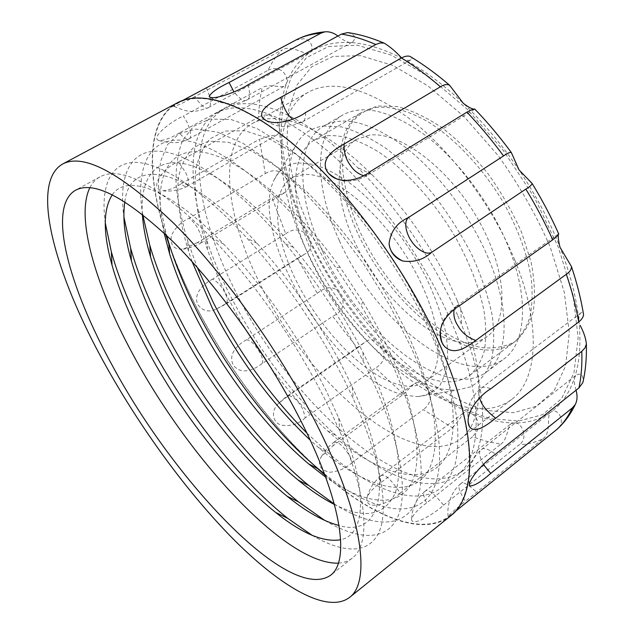 <?xml version="1.0" encoding="UTF-8"?>
<svg xmlns="http://www.w3.org/2000/svg" width="634" height="634" viewBox="0 0 634 634"><rect width="100%" height="100%" fill="white"/><g stroke="black" fill="none" stroke-linecap="round" stroke-linejoin="round"><path stroke-width="0.48" stroke-dasharray="3.17 2.38" d="M306.911 433.117L327.429 452.24C370.002 488.885 414.113 506.986 439.552 489.036C446.304 483.124 451.511 474.906 455.157 464.381C457.803 452.533 458.509 438.53 457.288 422.387C453.999 396.789 445.195 366.555 431.144 333.912C410.887 290.063 382.667 245.501 350.808 207.175C329.204 183.075 307.839 162.883 286.719 146.605L257.127 128.639L231.156 119.557L209.775 119.049L193.521 126.348L182.584 140.399C177.845 152.675 175.681 167.241 176.078 184.106C177.821 201.913 181.689 220.909 187.696 241.094L197.277 267.453M242.719 325.091L227.971 297.964C219.736 281.536 212.897 265.329 207.445 249.336C198.062 220.394 193.742 193.639 195.565 171.624C197.935 157.921 202.864 146.929 210.361 138.648L225.221 131.072L244.882 130.762L268.808 138.426L296.086 154.331L325.408 178.194C345.49 197.768 364.843 220.133 383.475 245.295C401.124 271.447 416.324 298.012 429.059 324.98C460.775 396.733 459.642 452.589 435.154 468.764C410.475 485.034 368.021 466.878 327.564 430.835C307.831 413.114 289.183 392.422 271.621 368.766M450.6 320.13C423.354 257.547 375.003 191.254 328.253 151.486C281.393 111.703 240.238 99.934 217.296 112.63C187.157 129.368 186.975 182.505 206.589 239.993C212.461 257.285 219.816 274.768 228.652 292.44C257.103 348.399 292.829 396.012 335.83 435.281C381.074 475.801 430.058 496.406 457.241 475.199C482.767 456.67 484.202 396.496 450.6 320.13M324.442 473.891C364.677 505.9 404.508 519.46 425.889 499.624C447.041 479.803 444.759 421.919 411.426 347.939L389.728 305.445L363.322 263.403L333.73 224.246L302.672 190.145L271.923 162.827L243.084 143.347L217.47 132.141L196.017 129.074L179.271 133.552L167.463 144.703L160.568 161.504L158.357 182.885L160.497 207.833L166.599 235.38M192.102 261.644L188.552 251.238C179.937 223.223 176.284 197.689 178.606 177.1C181.261 164.38 186.404 154.411 194.028 147.183L208.943 141.152L228.47 142.285L252.078 151.201L278.881 168.089L307.625 192.585C327.295 212.39 346.283 234.81 364.582 259.845C381.953 285.791 397.003 312.055 409.73 338.635C441.304 408.811 442.136 463.628 420.057 480.564C397.795 497.571 357.727 481.42 318.426 447.485L310.232 440.154M334.3 504.046C368.861 525.697 400.046 529.548 414.184 505.884C428.093 482.141 421.658 428.33 391.329 362.236C382.706 343.525 372.626 324.671 361.079 305.675L335.751 267.405C283.121 194.059 221.575 145.178 184.922 140.542C148.023 135.834 135.28 168.517 142.69 214.522M164.119 233.035C153.785 185.913 163.406 150.456 197.428 151.677C231.188 152.786 290.19 197.76 340.125 267.326L362.862 301.681C373.22 318.736 382.278 335.687 390.029 352.544C419.058 415.936 423.877 467.313 408.423 488.077C392.763 508.793 360.35 501.652 325.63 477.093M324.933 520.53C357.418 539.851 385.726 541.777 397.407 517.653C408.867 493.426 400.823 440.971 370.842 376.81L363.108 361.008C341.599 319.116 315.764 280.085 285.617 243.908C236.545 185.588 187.482 152.168 158.231 151.138C128.924 150.298 118.55 177.71 123.86 216.701M142.341 214.244C140.265 181.348 152.382 159.99 179.969 163.057C207.54 166.322 250.858 196.825 293.415 247.331C320.527 279.8 343.723 314.852 363.013 352.488L369.955 366.721C395.893 422.363 403.929 469.208 395.22 493.022C384.624 515.759 364.352 519.579 334.419 504.482M312.142 535.334C342.645 553.308 368.623 554.845 379.037 532.077C389.205 509.165 381.367 460.038 353.225 398.651L349.944 391.669C324.83 338.778 285.918 280.799 247.102 238.297C201.596 188.401 159.443 161.987 134.376 162.391C109.349 163.073 100.608 187.593 105.236 222.692M124.819 201.786C129.693 157.145 185.405 164.349 257.087 243.393C292.123 281.662 326.914 333.508 349.493 381.169L352.441 387.469C397.177 484.344 382.033 538.44 339.039 525.483M89.877 187.68C92.295 182.869 95.647 179.263 99.95 176.862C121.538 165.212 158.785 185.516 211.701 237.782C254.44 281.876 300.009 347.606 328.642 406.877L339.864 431.437C368.512 498.403 370.193 544.971 352.258 558.11C348.367 561.13 343.739 562.81 338.358 563.15M112.321 194.725C126.467 173.526 169.825 188.195 223.572 244.066C262.23 283.834 302.933 342.518 328.634 395.901L338.722 418.06C369.139 489.369 365.691 535.001 340.648 539.74M209.997 97.248C210.948 103.817 210.425 107.265 208.443 107.59L208.261 107.677C205.765 109.682 201.279 106.005 194.812 96.645L282.233 49.864C276.408 55.57 271.677 62.378 268.031 70.295L183.424 116.046L187.521 123.075C191.23 132.934 191.69 138.204 188.884 138.886L188.75 138.949C186.887 140.114 183.757 138.117 179.359 132.958L262.064 87.706L259.544 101.908L258.521 117.124L178.487 161.9L185.516 172.258C188.94 179.834 189.487 184.526 187.141 186.341L187.054 186.388C185.794 187.101 183.812 186.253 181.11 183.844L259.449 139.218L265.297 173.573L189.201 218.199C193.37 221.575 196.595 225.712 198.894 230.618C201.818 236.11 202.389 240.286 200.621 243.155L197.348 242.64L272.097 197.848L285.76 233.851L212.683 279.095C218.136 282.312 222.146 286.79 224.729 292.52C227.297 297.108 227.868 300.865 226.449 303.781L225.213 304.019L297.362 258.307L317.293 293.328L246.182 339.935C250.929 339.063 257.832 348.367 260.281 353.487C262.69 358.028 263.276 361.428 262.04 363.686L332.668 316.318L357.386 348.05L287.139 396.757L287.868 395.6C293.193 395.949 298.242 400.625 303.02 409.627L305.303 417.798L375.518 368.037L403.486 394.229L332.993 445.742L333.769 442.342C338.255 441.28 343.771 446.185 350.325 457.074L352.338 462.44L423.243 409.619L452.597 427.799L380.78 482.712C379.528 479.13 379.497 476.887 380.677 475.976L380.757 475.912C384.394 473.519 390.504 478.718 399.087 491.509L399.888 493.22L472.536 436.794L486.872 441.407L500.828 444.212L426.658 502.913C423.464 496.636 422.799 492.856 424.645 491.572L424.764 491.477C427.292 488.307 433.569 492.864 443.594 505.155C434.456 513.905 410.689 527.987 411.569 518.66C413.931 513.627 418.963 508.381 426.658 502.913M265.297 173.573C273.959 168.525 280.973 170.213 286.338 178.645L288.002 183.06C289.366 187.244 288.541 190.279 285.538 192.181L272.097 197.848M258.521 117.124C265.448 113.415 271.59 114.548 276.963 120.531L279.721 129.336L279.214 132.625L277.351 134.733C272.255 135.541 266.296 137.039 259.449 139.218M268.031 70.295C272.929 67.759 277.787 68.084 282.606 71.27C286.639 75.708 287.907 79.86 286.409 83.736L284.492 86.113C281.076 88.197 269.014 83.371 262.064 87.706M295.801 40.077L303.432 38.737C312.213 39.585 314.099 50.403 309.757 52.551L309.4 52.765C305.271 55.784 291.323 44.19 282.233 49.864M206.422 87.801L209.965 97.113M452.597 427.799C457.32 422.212 461.029 417.196 463.716 412.742L466.275 411.854L469.39 412.591C476.879 415.801 479.518 421.887 477.307 430.843L472.536 436.794M403.486 394.229L414.05 383.784C416.863 381.834 419.89 382.231 423.155 384.989C427.443 387.897 429.9 392.089 430.541 397.558C429.828 402.741 427.395 406.766 423.243 409.619M357.386 348.05L365.477 341.821C370.391 338.382 374.9 339.23 379.013 344.357L384.03 352.575C384.672 359.193 381.834 364.344 375.518 368.037M317.293 293.328C324.79 286.901 335.061 284.452 340.078 294.651L342.408 298.828C344.603 306.404 341.361 312.237 332.668 316.318M285.76 233.851C293.558 227.329 305.62 228.953 308.924 239.612C312.197 245.532 311.191 250.137 305.897 253.426L297.362 258.307M450.719 515.791C422.886 537.862 372.507 516.464 324.87 475.032M317.476 468.463C270.987 426.08 226.798 366.531 195.708 305.897C185.001 284.999 176.054 264.338 168.866 243.916M339.325 240.532C314.646 187.783 312.705 132.347 342.598 115.071C363.139 103.857 390.774 110.649 425.485 135.43C458.406 160.497 490.613 203.34 507.921 245.62C529.77 298.297 525.943 343.485 503.975 358.915C461.615 390.52 374.298 320.265 339.325 240.532M322.587 251.207C297.465 198.22 294.612 142.856 323.744 126.007C343.779 115.103 371.096 122.283 405.705 147.563C438.546 173.114 470.991 216.44 488.711 258.965C511.067 311.944 507.961 356.982 486.54 371.992C445.242 402.756 358.265 331.249 322.587 251.207M457.574 315.169C435.003 262.745 397.05 206.779 357.465 167.416C302.648 112.305 250.335 93.372 224.064 108.929C184.32 131.381 195.969 213.103 234.263 288.914C288.034 400.72 407.733 510.592 463.296 470.42C487.887 452.319 490.898 396.765 461.6 324.767L457.574 315.169M457.257 300.698C437.959 255.716 405.728 208.198 371.683 174.437C323.38 126 276.139 109.167 252.11 123.685C217.232 143.553 225.458 214.189 258.585 280.862C305.374 380.115 411.672 474.739 460.68 438.839C483.425 422.395 486.405 372.332 460.696 308.94L457.257 300.698M514.808 260.178C492.951 206.716 452.074 151.78 410.784 119.62C367.34 87.96 333.175 78.814 308.29 92.176C270.346 113.716 275.108 184.621 306.634 250.462C350.903 348.668 458.525 438.728 511.638 399.436C537.481 380.796 542.03 325.979 514.808 260.178M168.826 243.353C176.038 263.958 185.049 284.817 195.858 305.921C227.012 366.698 271.368 426.389 317.975 468.724M324.767 474.739C372.324 516.116 422.616 537.481 450.402 515.458C477.085 495.78 477.584 430.042 439.211 344.024C407.773 272.882 352.472 196.342 299.906 150.195C247.22 104.008 202.064 89.925 177.568 103.199C146.438 120.159 146.446 174.802 165.942 234.754M225.213 304.019L216.646 308.901C209.101 312.61 202.832 311.207 197.84 304.685C192.799 293.201 204.203 283.533 212.683 279.095M262.04 363.686C254.448 369.646 241.332 375.407 233.566 365.461C227.329 354.422 237.742 344.611 246.182 339.935M305.303 417.798C298.273 424.439 289.944 426.801 280.315 424.883C270.805 420.643 272.113 408.47 278.936 403.089L287.139 396.757M352.338 462.44C346.101 468.241 338.556 471.514 329.696 472.251C320.043 469.976 317.269 464.722 321.367 456.496L332.993 445.742M399.888 493.22C391.051 503.713 363.274 512.098 367.237 496.897C369.979 491.596 374.496 486.864 380.78 482.712M443.594 505.155L519 444.902C527.599 444.323 535.571 442.294 542.934 438.823L465.459 501.24C459.111 491.358 457.391 485.652 460.3 484.13L460.458 483.996C462.392 481.04 468.154 484.138 477.727 493.268M455.822 511.083C450.409 515.458 447.85 517.225 448.127 516.393C450.798 513.302 456.575 508.246 465.459 501.24M347.583 32.572C355.008 34.632 356.704 37.739 352.686 41.884L349.77 42.51C346.489 41.931 342.55 39.776 337.954 36.019M410 56.386C412.259 57.401 412.583 58.534 410.951 59.786C409.104 60.785 406.56 60.531 403.335 59.01C423.06 69.383 443.039 84.14 463.272 103.287C483.504 122.616 502.104 144.845 519.064 169.967C535.92 195.161 549.551 220.909 559.957 247.197C570.196 273.412 576.512 297.829 578.89 320.432C578.668 316.651 579.397 314.076 581.093 312.721C582.686 311.809 583.51 312.459 583.557 314.686M576.052 390.227C574.428 384.933 573.952 380.717 574.626 377.579L576.433 374.876C581.513 372.808 583.652 375.399 582.836 382.651M542.934 438.823C551.857 432.602 546.151 414.977 550.684 412.243L550.859 412.108C556.803 406.703 567.153 421.412 557.231 429.123M500.828 444.212C507.668 439.425 507.636 426.175 510.956 423.805L513.699 422.957C521.822 421.491 529.16 438.387 519 444.902M194.812 96.645C185.017 102.058 178.091 105.331 174.049 106.457C171.331 106.694 183.416 99.998 192.926 94.997M179.359 132.958C171.434 137.863 164.666 140.415 159.047 140.605C149.656 137.737 171.743 120.935 183.424 116.046M181.11 183.844C174.936 187.949 168.89 190.248 162.97 190.739C147.009 188.702 165.228 165.831 178.487 161.9M197.348 242.64L183.226 249.083C173.962 249.875 170.023 245.326 171.41 235.42C175.428 227.432 181.364 221.694 189.201 218.199M165.72 234.54C146.2 174.501 146.192 119.771 177.385 102.779M483.377 464.445C479.177 456.179 478.448 451.289 481.182 449.791L481.372 449.633C483.584 447.358 488.299 448.88 495.519 454.198M479.724 397.938C478.416 394.316 478.844 391.13 481.024 388.373L481.222 388.214C483.156 386.629 486.318 386.843 490.7 388.84M453.999 309.804L456.385 306.143L460.458 305.057M370.755 171.235L367.894 174.984L363.322 175.578M305.572 112.543C305.794 117.615 304.772 120.745 302.497 121.918L302.275 122.037C298.86 122.996 295.658 122.037 292.678 119.176M248.132 84.742C250.367 93.729 249.986 98.785 246.991 99.91L246.769 100.021C244.375 102.019 240.112 99.316 233.978 91.914M303.472 174.508L291.529 178.067C268.729 192.213 274.855 241.57 300.191 288.51C325.44 335.552 367.752 377.618 400.553 385.115C410.737 387.358 419.233 386.082 426.024 381.303C446.288 367.538 441.533 315.962 410.467 263.173C379.6 210.306 330.988 171.806 303.472 174.508M369.4 135.145L356.474 139.393C331.328 154.886 334.744 204.425 358.876 250.478C382.896 296.625 425.446 336.67 459.801 342.138C470.476 343.755 479.55 341.916 487.015 336.638C509.245 321.367 507.145 269.593 477.426 218.286C447.921 166.9 398.818 130.921 369.4 135.145M298.099 162.859L313.893 164.444C325.813 168.287 338.611 175.095 352.282 184.874C379.94 206.7 407.908 241.768 426.666 278.643C435.209 297.021 441.47 314.527 445.472 331.154C448.056 346.838 448.278 360.381 446.154 371.786L440.059 385.234C434.139 391.741 426.682 395.529 417.687 396.615L405.253 395.307C337.264 381.589 246.8 234.842 274.173 179.755C278.881 169.698 286.853 164.071 298.099 162.859M323.118 126.015L341.607 126.919C355.539 130.707 370.462 137.958 386.391 148.657C402.535 161.266 418.258 176.553 433.569 194.535C448.198 213.666 460.958 233.787 471.862 254.892C481.349 275.972 488.109 296.07 492.142 315.169C494.504 333.167 494.132 348.708 491.017 361.784C486.468 373.164 479.819 381.478 471.062 386.724L455.862 390.354L441.177 389.014C402.756 380.4 356.419 337.922 325.511 287.305C294.699 236.704 280.188 178.923 294.85 147.072C300.516 135.137 309.939 128.123 323.118 126.015M327.485 135.731C342.019 134.638 359.985 140.265 379.663 152.659C406.156 170.712 433.648 200.899 454.348 235.325C469.311 261.874 479.225 287.194 484.075 311.294C486.191 326.359 486.254 339.65 484.249 351.165C481.135 361.451 476.348 369.479 469.873 375.249C461.108 381.502 450.291 383.308 437.428 380.669C397.597 372.118 348.502 323.871 320.027 269.68C291.481 215.631 285.672 157.581 314.234 140.074L327.485 135.731M375.653 107.511C390.837 105.87 409.295 110.839 429.226 122.513C455.997 139.591 483.274 168.763 503.356 202.436C517.804 228.454 527.076 253.457 531.157 277.454C532.766 292.504 532.306 305.865 529.778 317.531C526.149 328.024 520.863 336.321 513.92 342.415C504.577 349.112 493.268 351.418 480.001 349.334C438.91 342.503 389.648 295.919 362.196 242.457C334.657 189.146 331.13 130.976 361.665 112.361L375.653 107.511M487.871 410.563C423.829 394.919 351.933 320.281 314.179 239.771L300.215 205.17C293.035 182.124 288.613 159.99 286.933 138.767L288.795 109.555L296.966 84.996L311.722 66.736L333.016 56.45L360.318 55.618L392.525 65.302L427.855 85.828L463.961 116.513L498.126 155.576C519.095 184.922 536.443 215.37 550.185 246.895L564.268 292.108L569.3 332.62L565.583 366.008L554.1 390.758L536.277 406.283L513.683 412.686L487.871 410.563M378.244 105.997L397.352 106.591C411.624 110.253 426.698 117.425 442.564 128.1C458.477 140.693 473.614 155.885 487.982 173.676C501.431 192.53 512.637 212.121 521.616 232.464L531.086 261.969C534.692 280.735 535.381 297.394 533.154 311.944C529.35 324.893 523.232 334.815 514.8 341.71C505.306 346.766 494.472 348.74 482.292 347.646C438.229 340.418 385.274 287.757 359.201 230.071C348.328 204.933 342.614 181.276 342.075 159.118C342.875 145.241 345.99 133.275 351.418 123.21C358.186 114.532 367.134 108.802 378.244 105.997M328.658 46.488L357.314 45.236L391.265 55.134L428.639 76.595L466.933 108.945L503.19 150.29L534.478 197.61L558.316 247.141L573.073 295.008L578.16 337.763L573.952 372.832L561.566 398.667L542.546 414.699L518.604 421.103L491.382 418.591C424.011 401.496 349.318 323.594 309.796 239.636L295.151 203.506C287.59 179.414 282.883 156.226 281.021 133.933L282.772 103.176L291.141 77.166L306.436 57.678L328.658 46.488M578.89 320.432C581.124 342.883 579.706 361.927 574.626 377.579C569.459 393.072 561.542 404.587 550.859 412.108C540.152 419.526 527.765 423.14 513.699 422.957C499.647 422.712 484.875 419.256 469.39 412.591C453.928 405.895 438.514 396.694 423.155 384.989C407.813 373.267 393.096 359.724 379.013 344.357C364.946 328.983 351.965 312.411 340.078 294.651C328.198 276.884 317.816 258.537 308.924 239.612C300.056 220.672 293.082 201.826 288.002 183.06C282.938 164.277 280.18 146.367 279.721 129.336C279.293 112.297 281.52 97.097 286.409 83.736C291.355 70.382 299.137 59.984 309.757 52.551C320.471 45.165 333.809 41.82 349.77 42.51C365.842 43.326 383.697 48.826 403.335 59.01M207.445 249.336L206.589 239.993M188.552 251.238L187.696 241.094M340.125 267.326L335.751 267.405M362.862 301.681L361.079 305.675M293.415 247.331L285.617 243.908M363.013 352.488L363.108 361.008M257.087 243.393L247.102 238.297M223.572 244.066L211.701 237.782M200.621 243.155L285.538 192.181M187.141 186.341L277.351 134.733M188.884 138.886L284.492 86.113M208.443 107.59L309.4 52.765M226.449 303.781L305.897 253.426M323.744 126.007L342.598 115.071M371.683 174.437L357.465 167.416M308.29 92.176L252.11 123.685M99.95 176.862L75.517 190.24M455.069 511.686L450.402 515.458M224.064 108.929L217.296 112.63M463.296 470.42L457.241 475.199M182.861 100.37L177.568 103.199M352.258 558.11L330.401 575.371M511.638 399.436L460.68 438.839M460.696 308.94L461.6 324.767M486.54 371.992L503.975 358.915M216.646 308.901L226.425 303.797M278.936 403.089C281.496 400.807 282.13 399.816 287.844 395.624M287.868 395.6L365.477 341.813M321.367 456.496L327.192 448.523C330.322 445.171 329.545 445.734 333.722 442.381M333.769 442.342L414.05 383.784M367.229 496.897C367.91 493.934 369.424 490.407 371.778 486.318C372.095 484.939 375.059 481.491 380.677 475.976M380.757 475.912L463.716 412.742M411.569 518.66C412.211 513.825 411.26 514.443 415.222 504.078C416.102 501.137 419.248 496.969 424.645 491.572M424.764 491.477L510.956 423.797M448.127 516.393C447.287 509.332 448.563 502.176 451.955 494.924C455.695 488.291 455.997 488.41 460.3 484.13M460.45 483.996L550.684 412.243M469.374 484.376C467.86 472.813 469.065 472.988 469.572 468.875C469.326 467.599 474.295 454.792 481.182 449.791M481.372 449.633L576.433 374.876M468.043 421.967L467.734 410.404L470.079 402.447C472.924 396.583 476.57 391.891 481.024 388.373M481.222 388.214L581.093 312.721M440.25 331.313C440.67 326.819 442.033 322.619 444.339 318.696L448.959 312.625L456.258 306.238M456.385 306.143L558.689 233.875M337.082 179.129C344.595 182.315 351.109 181.356 357.108 179.739C360.207 178.947 363.805 177.362 367.894 174.984M368.037 174.897L474.874 109.151M266.114 120.626C271.019 123.907 275.877 125.794 280.688 126.285C282.724 126.673 286.33 126.523 291.497 125.833L302.275 122.037M302.497 121.918L410.959 59.786M210.353 97.382C219.99 103.08 222.344 102.843 228.874 103.699C240.072 103.287 238.82 103.152 246.769 100.021M246.991 99.91L352.686 41.892M174.049 106.457C188.71 112.424 192.284 113.24 208.261 107.677M159.047 140.605C172.004 143.775 181.91 143.229 188.75 138.949M162.97 190.739C170.284 192.292 183.147 188.948 187.054 186.388M183.226 249.083C187.648 248.908 198.497 244.74 200.574 243.187M338.722 418.06L339.864 431.437M352.441 387.469L353.225 398.651M318.426 447.485L327.429 452.24M327.564 430.835L335.83 435.281M356.474 139.393L291.529 178.067M417.687 396.615L455.862 390.354M469.873 375.249L513.92 342.415M314.234 140.074L361.665 112.361M274.173 179.755L294.85 147.072M487.015 336.638L426.024 381.303"/><path stroke-width="0.95" d="M197.277 267.453L213.143 302.228C238.447 351.616 269.704 395.244 306.911 433.117M166.599 235.38L168.787 242.877C175.737 265.361 185.279 288.446 197.42 312.126C228.002 371.77 272.937 430.724 318.403 468.946L324.442 473.891M310.232 440.154C271.36 403.335 238.693 359.256 212.224 307.91L192.102 261.644M142.69 214.522L149.798 245.295C157.153 270.029 167.717 295.65 181.482 322.159C213.927 384.672 261.652 446.78 308.75 485.478L334.3 504.046M325.63 477.093L308.639 463.898C266.748 428.584 224.753 373.466 196.263 317.991C184.946 295.967 176.062 274.585 169.619 253.838L164.119 233.035M123.86 216.701L130.667 248.306C138.378 275.061 149.933 303.068 165.323 332.327C199.623 397.621 250.058 462.86 298.503 501.914L324.933 520.53M334.419 504.482C322.817 498.586 310.763 490.478 298.242 480.152C254.916 444.45 210.314 386.36 180.08 328.214C167.241 303.559 157.414 279.832 150.591 257.055C145.986 241.491 143.236 227.226 142.341 214.244M105.236 222.692L111.346 251.864C119.382 280.426 131.912 310.684 148.935 342.645C185.096 410.626 238.162 478.995 287.678 518.303L312.142 535.334M339.039 525.483C323.475 521.425 306.214 511.709 287.257 496.335C242.774 460.347 195.644 399.317 163.659 338.588C149.307 311.357 138.553 285.443 131.404 260.836C124.668 237.378 122.465 217.692 124.819 201.786M338.358 563.15C285.395 564.949 187.228 456.512 132.244 353.122C95.988 286.148 75.177 217.613 89.877 187.68M340.648 539.74C323.602 542.601 301.958 533.519 275.711 512.494C230.332 476.324 180.738 412.346 147.009 349.104C131.127 319.37 119.469 291.386 112.02 265.147C102.93 232.773 103.025 209.299 112.321 194.725M319.615 430.296C363.623 519.175 370.589 582.472 349.453 597.513C326.962 614.219 280.458 586.355 233.954 539.748C187.062 492.38 139.987 427.696 104.333 363.123C56.006 275.901 28.966 183.472 62.584 164.047C83.49 152.945 120.634 172.781 174.009 223.54C225.514 274.855 283.501 356.847 319.615 430.296M62.584 164.047L177.385 102.779C201.929 89.481 247.165 103.588 299.961 149.87C352.615 196.096 408.027 272.794 439.521 344.072C477.957 430.24 477.442 496.081 450.719 515.791L349.453 597.513M324.87 475.032L317.476 468.463M303.004 425.113C270.758 360.152 219.713 288.185 174.255 242.854C127.077 197.879 94.165 180.341 75.517 190.24C46.488 207.033 69.296 287.606 112.377 365.628C173.676 480.096 288.803 603.655 330.401 575.371C349.619 561.986 342.677 504.482 303.004 425.113M455.069 511.686L556.779 429.503C562.992 423.892 568.159 416.72 572.272 407.987L490.716 473.4C480.889 482.054 473.891 486.223 469.715 485.906C467.004 480.485 484.899 461.243 495.519 454.198L578.897 387.968C581.283 377.119 582.25 364.907 581.798 351.331L495.677 418.194C486.738 425.335 474.85 434.076 469.469 426.745C463.216 414.771 479.312 395.442 490.7 388.84L578.691 321.985C576.116 306.832 572.003 290.935 566.344 274.276C569.934 271.82 571.63 269.22 571.424 266.478L559.957 247.197C558.118 239.153 557.722 234.691 558.776 233.811L558.689 233.922C558.348 234.929 556.351 236.894 552.705 239.811L460.458 305.057C449.419 311.516 435.352 325.876 441.755 342.194L443.84 345.649C452.938 356.253 466.291 347.789 475.73 340.45C467.567 337.462 461.592 332.501 457.803 325.543C454.626 320.749 453.358 315.502 453.999 309.804M317.975 468.724L324.767 474.739M566.344 274.276L475.73 340.45M295.713 40.124L295.801 40.077C304.431 35.567 314.084 32.825 324.774 31.859L320.859 33.198C311.445 33.959 303.06 36.273 295.713 40.124L182.861 100.37M337.954 36.019C333.547 32.754 329.157 31.375 324.774 31.859M341.457 34.117L347.583 32.572C359.224 34.212 371.413 37.731 384.149 43.12L380.012 42.961L375.811 44.507C363.623 39.213 352.171 35.75 341.457 34.117L248.132 84.742C237.496 91.692 212.834 100.79 209.212 96.582L210.353 97.382M401.528 57.9C395.981 51.75 390.187 46.821 384.149 43.12M552.705 239.811C545.002 222.708 536.047 205.804 525.824 189.09C529.921 186.65 531.989 184.732 532.021 183.337L519.064 169.967L511.384 152.659C510.005 152.049 507.39 153.143 503.547 155.94C491.96 140.193 479.756 125.595 466.925 112.139C471.022 109.936 473.646 108.921 474.803 109.08C472.584 109.42 468.748 107.487 463.272 103.287L449.617 85.257C447.097 83.981 444.03 84.496 440.408 86.803C427.268 75.454 414.264 65.849 401.401 57.971C404.817 56.188 407.678 55.657 410 56.386C423.195 64.296 436.398 73.916 449.625 85.241M511.4 152.651C499.885 136.984 487.689 122.457 474.803 109.08L474.874 109.151M571.424 266.478C577.035 283.176 581.085 299.248 583.565 314.686C583.351 317.063 581.727 319.496 578.691 321.985M581.798 351.331L584.936 347.995L586.379 344.048C585.816 338.247 583.708 331.978 580.055 325.25M586.379 344.048C586.719 358.123 585.539 370.993 582.836 382.651L578.897 387.968M572.272 407.987L575.26 404.563C577.32 400.522 577.59 395.743 576.052 390.227M575.26 404.563C570.513 414.367 564.498 422.553 557.231 429.123L556.779 429.503M525.824 189.09L431.564 252.419C424.4 255.748 414.541 246.293 411.395 241.023C407.725 236.117 402.653 223.303 408.264 217.66C397.003 222.708 390.615 231.386 389.094 243.694C390.187 252.134 394.681 257.895 402.574 260.962C413.645 262.666 423.314 259.821 431.564 252.419M408.264 217.66L503.547 155.94M466.925 112.139L370.755 171.235C360.231 179.953 337.042 186.57 326.851 171.037C327.849 173.185 331.265 175.88 337.082 179.129M363.322 175.578C358.17 173.89 354.026 170.712 350.887 166.045C346.077 159.942 343.81 152.604 344.088 144.037C333.587 149.814 320.598 158.865 326.851 171.037M344.088 144.037L440.408 86.803M401.401 57.971L305.572 112.543C295.032 120.405 270.853 127.688 262.539 117.694L266.114 120.626M292.678 119.176C287.582 115.38 283.612 108.113 280.767 97.367C270.71 102.787 258.141 110.189 262.539 117.694M280.767 97.367L375.811 44.507M233.978 91.914L229.04 82.499C217.359 88.15 210.75 92.849 209.212 96.582M229.04 82.499L320.859 33.198M165.942 234.754L168.826 243.353M168.866 243.916L165.72 234.54M490.716 473.4L483.377 464.445M495.677 418.194C486.333 410.99 481.016 404.238 479.724 397.938M271.621 368.766L242.719 325.091M169.619 253.838L168.787 242.877M150.591 257.055L149.798 245.295M131.404 260.836L130.667 248.306M112.02 265.147L111.346 251.864M532.021 183.337C542.213 199.956 551.104 216.812 558.705 233.922M469.715 485.906L469.374 484.376M469.469 426.745L468.043 421.967M443.84 345.649C441.819 343.462 440.622 338.683 440.25 331.313M389.094 243.694C389.609 250.787 394.102 256.54 402.566 260.962M275.711 512.494L287.678 518.303M287.257 496.335L298.503 501.914M298.242 480.152L308.75 485.478M308.639 463.898L318.403 468.946"/></g></svg>
